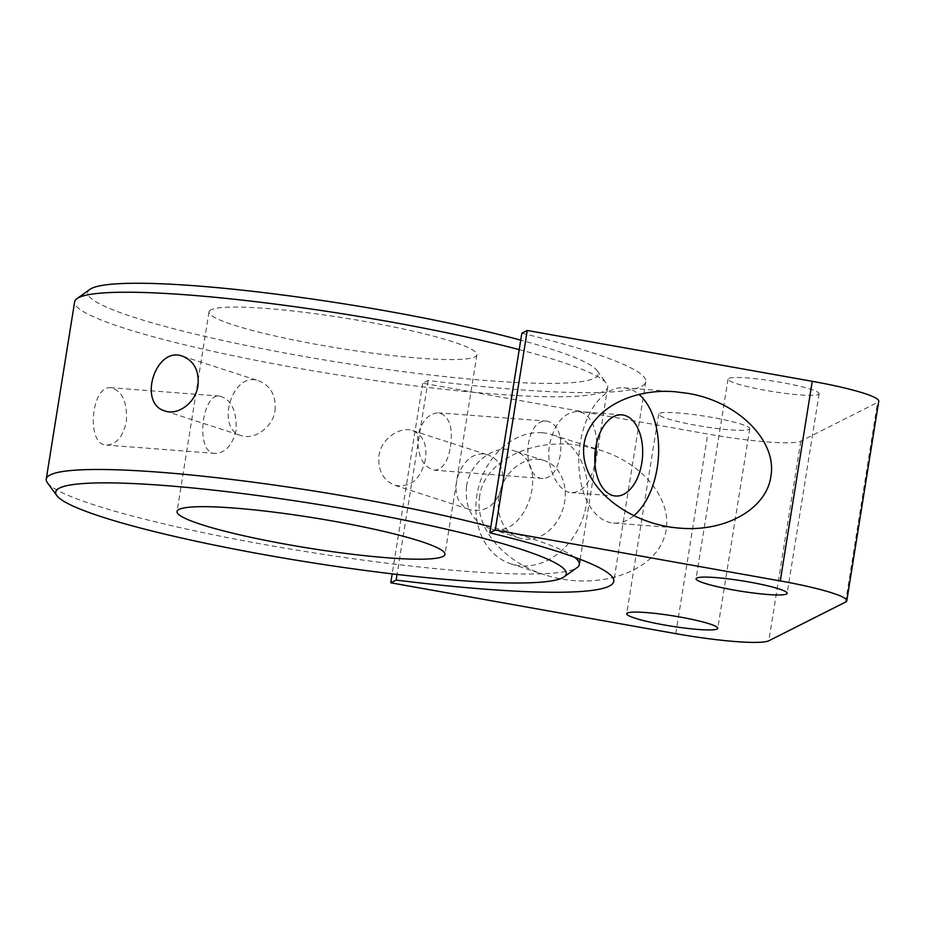 <?xml version="1.0" encoding="UTF-8"?>
<svg xmlns="http://www.w3.org/2000/svg" width="925" height="925" viewBox="0 0 925 925"><rect width="100%" height="100%" fill="white"/><g stroke="black" fill="none" stroke-linecap="round" stroke-linejoin="round"><path stroke-width="0.69" stroke-dasharray="4.62 3.47" d="M479.705 496.008C474.097 526.892 502.899 561.741 544.837 574.818C592.659 590.566 647.87 575.003 662.589 541.622C678.025 508.472 649.234 465.738 601.192 450.475L583.663 446.104C533.91 436.461 484.365 460.245 479.705 496.008M542.408 432.761A67.826 54.448 107.9 0 1 552.63 434.773A67.826 54.448 107.9 0 1 583.559 516.058A67.826 54.448 107.9 0 1 510.877 563.834A67.826 54.448 107.9 0 1 478.19 488.782A67.826 54.448 107.9 0 1 542.408 432.761M498.853 496.783A40.688 32.664 107.9 0 1 544.282 460.581A40.688 32.664 107.9 0 1 562.839 509.363A40.688 32.664 107.9 0 1 519.226 538.026A40.688 32.664 107.9 0 1 498.853 496.783M466.535 486.33C469.68 462.038 495.534 443.873 513.433 450.625C552.005 460.581 526.822 543.287 488.4 528.036C471.981 521.133 464.697 507.235 466.535 486.33M633.637 515.861A67.826 39.706 -85.6 0 1 613.553 523.064A67.826 39.706 -85.6 0 1 579.143 452.406A67.826 39.706 -85.6 0 1 623.913 387.818A67.826 39.706 -85.6 0 1 629.393 388.905A67.826 39.706 -85.6 0 1 638.851 394.281M596.741 442.589C595.48 423.858 589.213 413.498 577.928 411.509C563.972 412.18 554.526 423.164 549.589 444.439C545.322 467.749 558.376 492.447 571.719 492.643C582.819 492.273 590.566 482.619 594.948 463.714M818.44 394.42A46.123 5.226 -170.9 0 0 819.111 393.715A46.123 5.226 -170.9 0 0 774.398 381.262A46.123 5.226 -170.9 0 0 728.033 379.123A46.123 5.226 -170.9 0 0 769.218 390.986A46.123 5.226 -170.9 0 0 818.44 394.42M749.077 429.408A46.123 5.226 -170.9 0 0 749.747 428.691A46.123 5.226 -170.9 0 0 705.035 416.238A46.123 5.226 -170.9 0 0 658.669 414.099A46.123 5.226 -170.9 0 0 699.855 425.974A46.123 5.226 -170.9 0 0 749.077 429.408M521.85 333.197A306.557 34.699 -170.9 0 1 645.743 381.771A306.557 34.699 -170.9 0 1 428.136 380.464L422.737 383.181L707.752 434.033A81.388 9.215 -170.9 0 0 800.796 441.156L877.559 402.444A81.388 9.215 -170.9 0 0 878.75 401.184M422.737 383.181L392.2 573.87M428.136 380.464L397.056 574.448M275.026 410.584C276.17 395.75 270.817 385.864 258.942 380.903C232.002 370.208 215.086 428.946 241.252 435.617C253.727 440.3 272.794 427.766 275.026 410.584M502.495 484.168C504.229 469.53 499.708 459.91 488.943 455.297C461.066 444.289 440.762 501.917 471.241 510.01C487.163 512.45 497.581 503.836 502.495 484.168M425.431 459.239C420.944 479.046 410.804 487.752 395.021 485.359C383.158 480.399 377.793 470.501 378.938 455.678C381.181 438.496 400.248 425.962 412.723 430.645C423.13 435.132 427.362 444.659 425.431 459.239M519.226 349.615A269.938 30.56 9.1 0 1 606.534 383.482A269.938 30.56 9.1 0 1 607.713 387.193A269.938 30.56 9.1 0 1 336.342 374.671A269.938 30.56 9.1 0 1 74.648 301.804M47.429 482.781A269.938 30.56 -170.9 0 0 307.956 551.936A269.938 30.56 -170.9 0 0 577.038 567.615M574.46 557.208A269.938 30.56 -170.9 0 0 490.828 526.868M126.332 421.788C127.477 402.271 122.366 390.928 111 387.748C91.205 384.546 85.667 445.376 106.606 445.075C116.353 444.59 122.932 436.831 126.332 421.788M560.261 455.031C557.474 470.12 551.705 477.947 542.975 478.514C520.625 478.699 523.793 417.684 547.357 421.176C558.18 424.321 562.481 435.606 560.261 455.031M211.016 309.783A135.651 15.355 -170.9 0 0 209.027 311.864A135.651 15.355 -170.9 0 0 340.539 348.482A135.651 15.355 -170.9 0 0 476.907 354.772A135.651 15.355 -170.9 0 0 355.79 319.865A135.651 15.355 -170.9 0 0 211.016 309.783M236.141 430.194C232.418 445.226 225.434 452.961 215.19 453.4C194.932 453.736 201.696 392.998 219.583 396.062C231.227 399.276 236.742 410.654 236.141 430.194M450.463 446.613C453.227 427.234 449.33 415.984 438.785 412.862C428.541 413.302 421.557 421.037 417.834 436.068C417.221 455.609 422.748 466.986 434.392 470.189C442.624 469.599 447.978 461.737 450.463 446.613M89.875 289.409A258.537 29.265 -170.9 0 0 338.342 362.218A258.537 29.265 -170.9 0 0 597.122 370.647A258.537 29.265 -170.9 0 0 520.74 340.146M845.589 602.059L877.559 402.444M800.796 441.156L768.825 640.771M675.782 633.648L707.752 434.033M510.877 563.834L544.837 574.818M552.63 434.773L601.192 450.475M544.282 460.581L513.444 450.614M519.226 538.026L488.388 528.048M613.553 523.064L679.991 528.152M623.913 387.818L675.042 391.726M621.843 414.863L577.928 411.498M615.622 496.008L571.719 492.655M728.033 379.123L696.062 578.738M819.111 393.715L787.14 593.33M658.669 414.099L626.699 613.726M749.747 428.691L717.777 628.306M645.743 381.771L613.772 581.386M165.032 410.966L241.24 435.617M182.734 356.241L258.942 380.903M395.021 485.359L471.241 510.01M412.723 430.634L488.943 455.297M607.713 387.193L580.148 559.324M209.027 311.864L177.057 511.479M476.907 354.772L444.937 554.387M547.369 421.176L438.785 412.851M542.975 478.514L434.392 470.201M219.583 396.062L111 387.737M215.19 453.4L106.606 445.087M597.122 370.647L606.534 383.482"/><path stroke-width="1.39" d="M770.826 476.583C766.397 508.923 725.443 532.176 679.991 528.152C629.775 524.579 584.588 489.221 583.64 452.753C581.941 416.227 624.803 387.61 675.042 391.726L688.177 393.403C738.173 401.554 777.567 441.213 770.826 476.583M638.851 394.281A67.826 39.706 -85.6 0 1 658.554 454.591A67.826 39.706 -85.6 0 1 633.637 515.861M595.642 447.966A40.688 23.819 94.4 0 0 615.622 496.008A40.688 23.819 94.4 0 0 641.811 462.905A40.688 23.819 94.4 0 0 621.843 414.863A40.688 23.819 94.4 0 0 595.642 447.966M594.948 463.714L596.741 442.589M786.47 594.035A46.123 5.226 9.1 0 1 737.248 590.613A46.123 5.226 9.1 0 1 696.062 578.738A46.123 5.226 9.1 0 1 742.428 580.877A46.123 5.226 9.1 0 1 787.14 593.33A46.123 5.226 9.1 0 1 786.47 594.035M717.106 629.023A46.123 5.226 9.1 0 1 667.885 625.589A46.123 5.226 9.1 0 1 626.699 613.726A46.123 5.226 9.1 0 1 673.065 615.865A46.123 5.226 9.1 0 1 717.777 628.306A46.123 5.226 9.1 0 1 717.106 629.023M780.284 580.935A81.388 9.215 9.1 0 1 846.78 600.811A81.388 9.215 9.1 0 1 845.589 602.059L768.825 640.771A81.388 9.215 9.1 0 1 675.782 633.648L390.766 582.796L396.154 580.079A306.557 34.699 -170.9 0 0 613.772 581.386A306.557 34.699 -170.9 0 0 489.88 532.812L495.268 530.094L780.284 580.935L812.254 381.32L527.25 330.468L521.85 333.197L489.88 532.812M846.78 600.811L878.75 401.184A81.388 9.215 -170.9 0 0 812.254 381.32M392.2 573.87L390.766 582.796M397.056 574.448L396.154 580.079M527.25 330.468L495.268 530.094M197.962 385.656C195.753 402.826 177.739 415.753 165.032 410.966C137.409 403.797 155.492 345.453 182.722 356.252C194.227 361.097 199.314 370.902 197.962 385.656M490.828 526.868A269.938 30.56 -170.9 0 0 225.654 478.745A269.938 30.56 -170.9 0 0 50.204 474.918A269.938 30.56 -170.9 0 0 46.25 479.069L74.648 301.804A269.938 30.56 9.1 0 1 76.925 298.648A269.938 30.56 9.1 0 1 78.602 297.653A269.938 30.56 9.1 0 1 254.04 301.481A269.938 30.56 9.1 0 1 519.226 349.615M46.25 479.069A269.938 30.56 -170.9 0 0 47.429 482.781L56.841 495.603A258.537 29.265 9.1 0 1 59.501 488.065A258.537 29.265 9.1 0 1 349.881 509.791A258.537 29.265 9.1 0 1 564.1 576.853A258.537 29.265 9.1 0 1 306.372 561.833A258.537 29.265 9.1 0 1 56.841 495.603M564.1 576.853L577.038 567.615A269.938 30.56 -170.9 0 0 579.327 564.447A269.938 30.56 -170.9 0 0 574.46 557.208M179.045 509.397A135.651 15.355 -170.9 0 0 177.057 511.479A135.651 15.355 -170.9 0 0 308.568 548.097A135.651 15.355 -170.9 0 0 444.937 554.387A135.651 15.355 -170.9 0 0 323.808 519.492A135.651 15.355 -170.9 0 0 179.045 509.397M520.74 340.146A258.537 29.265 -170.9 0 0 264.203 292.682A258.537 29.265 -170.9 0 0 91.471 288.45A258.537 29.265 -170.9 0 0 89.875 289.409L76.925 298.648M580.148 559.324L579.327 564.447"/></g></svg>
